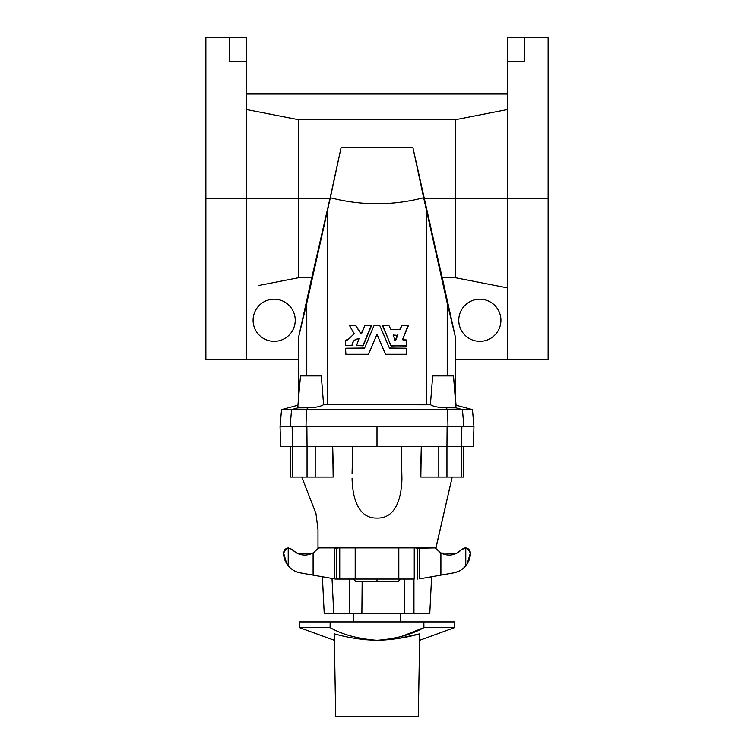 <?xml version="1.0" encoding="UTF-8"?>
<svg xmlns="http://www.w3.org/2000/svg" width="754" height="754" viewBox="0 0 754 754"><rect width="100%" height="100%" fill="white"/><g stroke="black" fill="none" stroke-linecap="round" stroke-linejoin="round"><path stroke-width="1.13" d="M468.762 280.318L455.623 277.755L455.623 119.66L507.659 109.509L455.623 119.66L455.623 198.707L507.659 198.707L507.659 37.7L524.52 37.7L507.659 37.7L507.659 359.535L507.659 198.707L548.13 198.707L548.13 37.7L524.52 37.7L524.52 61.724L507.659 61.724L524.52 61.724L524.52 37.7M456.066 405.228L453.503 375.907L456.029 407.867L462.438 409.62L472.466 409.62L456.066 405.228L472.466 409.62L462.438 409.62L463.88 426.481L377 426.481L377 446.717L377 426.481L280.054 426.481L290.12 426.481L291.562 409.62L297.971 407.867L297.934 405.228L281.534 409.62L291.562 409.62L281.534 409.62L297.934 405.228M485.84 283.655L484.341 283.363M455.397 397.575L455.397 359.715L455.397 397.575M297.707 407.801L300.497 375.907L297.707 407.801L308.113 407.81C315.483 407.603 320.638 406.566 323.598 404.681L321.308 375.907L323.598 404.681L321.92 383.692L323.598 404.681L426.274 404.804L426.274 209.537L455.322 336.755L455.322 359.715L507.659 359.715L455.322 359.715L455.322 336.755L447.226 303.183L447.226 375.907L447.226 303.183L423.654 197.727C392.551 205.757 361.449 205.757 330.346 197.727L298.678 336.755L298.678 359.715L246.341 359.715L298.678 359.715L298.678 336.755L306.774 303.183L306.774 375.907L306.774 303.183L327.726 209.537L327.726 404.804L327.726 209.537L341.072 147.671L329.922 198.707L246.341 198.707L246.341 359.535L246.341 61.724L246.341 198.707L205.87 198.707L205.87 359.715L246.341 359.715M258.914 285.455L298.377 277.755L298.377 198.707L298.377 277.755L311.751 277.755L329.922 198.707L298.678 336.755L311.751 277.755L298.264 277.774M229.48 37.7L229.48 61.724L246.341 61.724L246.341 37.7L246.341 61.724L229.48 61.724L229.48 37.7L246.341 37.7L205.87 37.7L205.87 198.707L298.377 198.707L298.377 119.66L455.623 119.66L298.377 119.66L298.377 198.707L329.922 198.707L341.072 147.671L412.928 147.671L424.078 198.707L455.623 198.707L424.078 198.707L442.249 277.755L455.623 277.755L467.32 280.036M298.603 397.575L298.603 359.715L298.603 397.575M419.629 640.325L454.558 627.62L454.558 621.89L330.158 621.89L330.082 627.62L299.442 627.62L330.082 627.62L330.158 621.89L299.442 621.89L299.442 627.62L334.371 640.325L299.442 627.62L299.442 621.89L423.842 621.89L423.918 627.62L454.558 627.62L423.918 627.62C411.307 634.717 395.671 638.958 377 640.325C358.291 638.94 342.646 634.708 330.082 627.62L330.252 627.705M370.836 640.061L377 640.325C391.467 639.986 405.718 637.827 419.742 633.841L399.083 638.355L419.742 633.841C405.718 637.827 391.467 639.986 377 640.325C362.504 639.976 348.263 637.818 334.258 633.841C348.263 637.818 362.504 639.976 377 640.325L370.836 640.061M456.566 553.361L461.589 549.562L465.784 547.913C468.602 548.412 470.147 550.1 470.402 552.946C470.458 557.498 468.913 561.787 465.784 565.811C462.588 569.6 458.555 571.956 453.682 572.87L440.901 575.123L453.682 572.87C458.555 571.956 462.588 569.6 465.784 565.811L467.235 563.822L470.402 552.946L467.235 563.822L470.402 552.946L467.235 563.822L465.784 565.811C468.913 561.787 470.458 557.498 470.402 552.946C470.147 550.1 468.602 548.412 465.784 547.913L465.784 565.811L465.784 547.913L461.589 549.562L464.096 548.045M458.734 571.278L454.558 572.701L458.724 571.278M465.548 547.894L467.235 548.252L465.548 547.894M281.534 409.62L280.054 426.481L280.582 446.717L292.627 446.717L292.109 426.481L292.627 446.717L307.048 446.717L306.887 426.481L307.048 446.717L377 446.717L315.191 446.717L315.191 477.065L333.164 477.065L332.693 446.717L333.164 463.352M400.6 621.89L400.6 613.624L400.6 621.89M436.01 547.875L435.218 547.875L436.01 547.875L452.193 477.065L436.01 547.347M355.191 547.875L339.743 547.875L339.743 579.063L355.191 579.063L355.191 547.875L355.191 579.063L336.529 579.063L336.529 548.62L335.36 547.875L318.782 547.875L335.276 547.875L336.529 548.62L337.453 547.875L435.218 547.875L440.901 553.012L456.566 553.37M420.836 463.352L421.298 446.717L420.836 477.065L438.809 477.065L438.809 446.717L377 446.717L463.729 446.717C476.575 446.717 476.575 446.717 463.729 446.717L473.418 446.717L473.946 426.481L463.88 426.481L473.946 426.481L472.466 409.62M401.251 446.717L401.929 478.592C401.656 494.417 397.415 518.761 376.877 518.073C356.397 518.545 352.344 494.011 352.071 478.168C352.344 494.011 356.397 518.545 376.877 518.073C397.415 518.761 401.656 494.417 401.929 478.592L401.251 446.717M352.071 473.408L352.759 446.717L352.071 473.408M461.891 426.481L461.373 446.717L461.891 426.481M447.113 426.481L446.952 446.717L447.113 426.481M331.515 477.065L290.271 477.065L290.271 446.717L290.271 477.065L315.191 477.065L315.191 446.717L307.048 446.717L307.048 477.065L307.048 446.717L292.627 446.717L292.627 477.065L292.627 446.717L290.271 446.717M463.729 446.717L463.729 477.065L463.729 446.717L461.373 446.717L461.373 477.065L463.729 477.065L461.373 477.065L461.373 446.717L446.952 446.717L446.952 477.065L461.373 477.065L446.952 477.065L446.952 446.717L438.809 446.717L438.809 477.065L446.952 477.065L422.41 477.065M337.368 548.12L336.529 547.875M464.125 548.045L461.589 549.562C455.482 555.444 448.592 556.593 440.901 553.012L440.901 575.123L419.535 578.893L431.608 576.763L429.78 613.624L324.22 613.624L333.749 613.624L332.014 578.459L334.465 578.893L300.318 572.87L335.426 579.063L334.465 578.893L334.465 548.196L334.465 578.893L335.106 579.006M414.888 547.875L414.257 547.875L414.257 579.063L398.809 579.063L414.257 579.063L414.257 547.875L398.809 547.875L398.809 579.063L398.809 547.875M337.453 547.875L336.529 548.62L336.529 579.063L339.743 579.063L339.743 547.875M322.392 576.763L324.22 613.624L322.392 576.763M332.014 578.459L333.749 613.624L349.583 613.624L349.583 579.063L349.583 613.624L429.78 613.624L431.608 576.763M284.701 559.534L283.598 552.946C283.542 557.498 285.087 561.787 288.216 565.811L288.216 547.913L292.411 549.562C298.518 555.444 305.408 556.593 313.099 553.012L318.782 547.875L313.099 553.012L313.099 575.123L313.099 553.012L318.782 547.875L313.099 553.012C305.408 556.593 298.518 555.444 292.411 549.562L288.216 547.913L288.216 565.811L284.739 559.638M288.216 565.811C291.412 569.6 295.445 571.956 300.318 572.87C295.445 571.956 291.412 569.6 288.216 565.811C285.087 561.787 283.542 557.498 283.598 552.946C283.853 550.1 285.398 548.412 288.216 547.913C285.398 548.412 283.853 550.1 283.598 552.946L286.765 563.822L283.598 552.946L286.765 563.822L283.598 552.946L286.765 563.822L288.216 565.811M413.955 579.063L413.955 613.624L413.955 579.063M419.535 578.893L440.901 575.123L440.901 553.012L435.218 547.875L419.535 548.196L419.535 578.893L419.535 548.196L416.547 547.875L417.471 548.62L418.724 547.875L417.471 548.62L415.52 547.875M404.163 579.063L404.257 613.624L404.163 579.063M362.156 581.588L361.873 613.624L362.156 581.588M355.191 579.063L398.809 579.063L355.191 579.063M417.471 579.063L417.471 548.62L417.471 579.063M470.402 552.946L467.046 564.105L470.402 552.946L467.235 548.252L464.313 547.998L467.235 548.252M458.649 571.315L454.558 572.701L458.658 571.315M440.901 553.012L435.218 547.875L440.901 553.012C448.592 556.593 455.482 555.444 461.589 549.562L461.599 549.543M461.589 549.562L458.894 551.966M295.106 551.966L289.875 548.045L295.097 551.966L292.439 549.591M286.765 548.252L283.598 552.946M313.099 553.012L298.933 554.02L297.434 553.37M297.434 553.361L295.144 551.994M295.314 571.306L298.311 572.418M299.442 572.701L298.367 572.427M297.406 553.351L295.983 552.55M353.4 579.063L355.926 581.588L398.074 581.588L400.6 579.063M377 581.588L377 579.063L377 581.588M418.31 716.3L335.69 716.3L334.258 633.841L335.69 716.3L418.31 716.3L419.742 633.841L418.31 716.3M365.096 639.722L377 640.325C395.671 638.958 411.307 634.717 423.918 627.62L401.882 636.348M389.526 639.26L383.824 640.005M330.082 627.62C342.646 634.708 358.291 638.94 377 640.325M423.918 627.62L423.842 621.89M298.377 277.755L269.781 283.334M269.536 283.381L267.906 283.702M267.783 283.73L266.143 284.051M266.021 284.07L264.381 284.39M264.258 284.418L262.609 284.739M262.486 284.758L260.827 285.087M260.705 285.106L259.046 285.436M246.341 94.014L507.659 94.014L246.341 94.014M391.034 345.982L382.664 325.153L388.706 325.153L390.892 329.404L400.006 329.404L402.184 325.153L408.121 325.153L402.617 339.488L406.783 340.214L406.472 345.982L390.911 345.794L382.664 325.153L391.034 345.982M399.743 329.404L402.184 325.153L399.743 329.404L390.892 329.404L388.706 325.153L382.448 325.577L391.194 345.982L406.783 345.681L406.783 340.214L402.617 339.488L408.395 325.577L402.184 325.153L400.006 329.404L390.892 329.404M360.94 333.824L361.486 333.777L360.94 333.824L355.464 325.294L349.262 325.153L354.201 333.739L347.896 339.752L345.577 340.214L345.577 345.681L351.977 345.662C352.288 341.355 354.616 339.046 358.961 338.744C354.616 339.046 352.288 341.355 351.977 345.662L352.269 345.662C352.57 341.355 354.88 339.046 359.168 338.744C354.88 339.046 352.57 341.355 352.269 345.662L345.577 345.681L345.577 340.214L347.896 339.752L354.201 333.739L349.262 325.153L355.718 325.294L360.94 333.824L355.464 325.153L361.128 333.824L365.011 325.342L371.27 325.153L363.089 345.794L356.557 345.558L358.923 338.744M371.336 325.153L362.806 345.982L371.336 325.153M385.483 354.286L377.283 334.964L376.717 334.964L368.517 354.286L345.879 354.286L345.577 348.527L364.597 348.037L374.107 325.342L379.611 325.153L389.403 348.037L406.783 348.527L406.472 354.286L385.586 354.286L377.283 334.964L376.717 334.964L368.414 354.286L376.717 334.964L377.283 334.964L385.483 354.286M341.072 147.671L330.346 197.727C361.449 205.757 392.551 205.757 423.654 197.727L412.928 147.671L341.072 147.671M253.08 320.271A21.074 21.074 0 0 1 284.692 302.015A21.074 21.074 0 0 1 284.692 338.518A21.074 21.074 0 0 1 253.08 320.271A21.074 21.074 0 0 0 284.692 338.518A21.074 21.074 0 0 0 284.692 302.015A21.074 21.074 0 0 0 253.08 320.271M298.377 119.66L246.341 109.509L298.377 119.66M321.308 375.907L300.497 375.907L321.308 375.907M323.598 404.681C320.638 406.566 315.483 407.603 308.113 407.81L306.388 409.62L447.612 409.62L445.887 407.81C438.517 407.603 433.362 406.566 430.402 404.681L323.598 404.681M507.659 359.715L548.13 359.715L548.13 198.707L455.623 198.707L455.623 277.755L507.659 287.915L455.623 277.755L442.249 277.755L455.322 336.755L412.928 147.671L426.274 209.537L426.274 404.804L430.402 404.681L432.692 375.907L430.402 404.681C433.362 406.566 438.517 407.603 445.887 407.81L447.612 409.62L306.388 409.62L306.011 426.481L447.989 426.481L447.612 409.62L447.989 426.481L463.88 426.481L462.438 409.62L447.612 409.62L462.438 409.62L456.029 407.867L445.887 407.81L456.293 407.801M290.12 426.481L306.011 426.481L306.388 409.62L291.562 409.62L290.12 426.481M308.113 407.81L297.971 407.867L291.562 409.62L306.388 409.62L308.113 407.81M484.464 283.381L487.979 284.07M430.402 404.681L432.692 375.907L430.402 404.681M458.771 320.271A21.074 21.074 0 0 1 490.383 302.015A21.074 21.074 0 0 1 490.383 338.518A21.074 21.074 0 0 1 458.771 320.271A21.074 21.074 0 0 0 490.383 338.518A21.074 21.074 0 0 0 490.383 302.015A21.074 21.074 0 0 0 458.771 320.271M445.887 407.81L456.029 407.867L445.887 407.81M453.503 375.907L432.692 375.907L453.503 375.907M406.133 348.216L389.403 348.037L379.611 325.153L374.107 325.342L364.597 348.037L346.237 348.216M364.314 348.216L345.577 348.527L345.879 354.286L368.414 354.286L376.717 334.964L377.283 334.964L385.586 354.286L406.472 354.286L406.783 348.527L389.686 348.216M376.717 334.964L377.283 334.964M347.632 339.913L346.237 339.913M358.961 338.744L356.557 345.558L363.089 345.794L371.552 325.577L365.011 325.342L361.486 333.777M406.133 339.913L402.9 339.913M393.494 335.021L397.697 335.436L395.737 340.129L395.171 340.129L393.211 335.436L397.697 335.436L393.211 335.436L395.171 340.129L395.737 340.129L394.964 340.129L395.737 340.129L397.697 335.436L395.52 340.129L397.179 335.021M395.171 340.129L395.737 340.129M353.4 621.89L353.4 613.624M317.99 547.875L317.99 529.562L315.973 513.615L301.807 477.065"/></g></svg>
